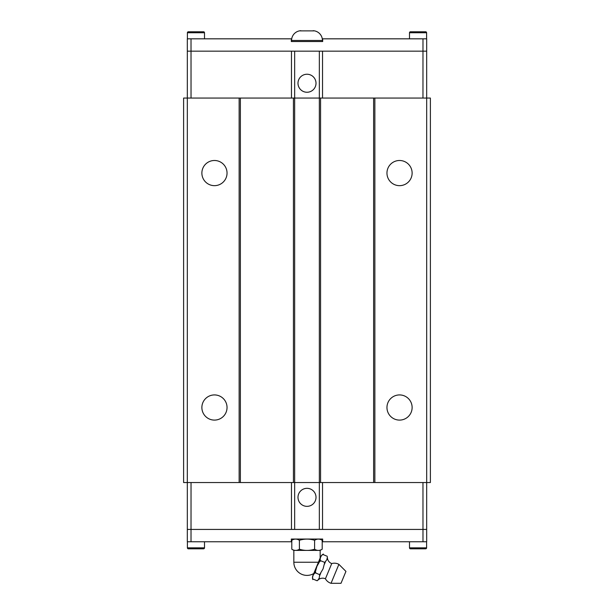 <?xml version="1.0" encoding="UTF-8"?>
<svg xmlns="http://www.w3.org/2000/svg" width="614" height="614" viewBox="0 0 614 614"><rect width="100%" height="100%" fill="white"/><g stroke="black" fill="none" stroke-linecap="round" stroke-linejoin="round"><path stroke-width="0.92" d="M317.829 580.161L319.249 578.066L319.664 574.65L323.056 568.886L324.737 562.416L326.855 559.707L327.362 557.144A6.777 6.777 0 0 0 331.729 563.575L325.428 578.772A6.777 6.777 0 0 0 317.799 580.238L317.131 580.767L317.799 580.238M201.876 407.512A12.587 12.587 0 0 1 214.463 394.925A12.587 12.587 0 0 1 227.042 407.512A12.587 12.587 0 0 1 214.463 420.099A12.587 12.587 0 0 1 201.876 407.512M201.876 173.079A12.587 12.587 0 0 1 214.463 160.492A12.587 12.587 0 0 1 227.042 173.079A12.587 12.587 0 0 1 214.463 185.658A12.587 12.587 0 0 1 201.876 173.079M386.958 407.512A12.587 12.587 0 0 1 399.537 394.925A12.587 12.587 0 0 1 412.124 407.512A12.587 12.587 0 0 1 399.537 420.099A12.587 12.587 0 0 1 386.958 407.512M386.958 173.079A12.587 12.587 0 0 1 399.537 160.492A12.587 12.587 0 0 1 412.124 173.079A12.587 12.587 0 0 1 399.537 185.658A12.587 12.587 0 0 1 386.958 173.079M297.99 497.34A9.01 9.01 0 0 1 307 488.33A9.01 9.01 0 0 1 316.01 497.34A9.01 9.01 0 0 1 307 506.35A9.01 9.01 0 0 1 297.99 497.34M409.5 541.763L409.5 547.841A0.975 0.975 0 0 0 410.474 548.816L425.625 548.816A0.975 0.975 0 0 0 426.6 547.841L426.6 541.763M187.4 541.763L187.4 547.841A0.975 0.975 0 0 0 188.375 548.816L203.526 548.816A0.975 0.975 0 0 0 204.5 547.841L204.5 541.763M338.89 564.343L345.943 571.396L341.008 583.3L331.038 583.3L338.89 564.343A9.41 9.41 0 0 0 331.729 563.575M325.428 578.772A9.41 9.41 0 0 0 331.038 583.3M327.27 556.299L322.726 554.419A6.102 6.102 0 0 0 320.554 557.098L312.948 575.456A6.102 6.102 0 0 0 312.587 578.887L317.131 580.767M320.677 573.284L319.725 575.571M325.428 561.81L324.484 564.097M293.837 562.24A13.163 13.163 0 0 0 313.746 573.537L318.428 562.24L293.837 562.24L293.837 550.397L291.803 549.223C294.336 550.804 296.869 550.804 299.402 549.223C304.467 550.804 309.533 550.804 314.598 549.223C317.131 550.804 319.664 550.804 322.197 549.223L320.163 550.397L293.837 550.397M320.163 558.049L320.163 550.397M320.047 539.046L322.197 540.289C319.664 538.708 317.131 538.708 314.598 540.289C309.533 538.708 304.467 538.708 299.402 540.289C296.869 538.708 294.336 538.708 291.803 540.289L293.952 539.046M316.01 83.251A9.01 9.01 0 0 1 307 92.254A9.01 9.01 0 0 1 297.99 83.251A9.01 9.01 0 0 1 307 74.24A9.01 9.01 0 0 1 316.01 83.251M322.427 41.545L322.427 40.455L291.573 40.455L291.573 41.545M313.171 30.7A9.77 9.77 0 0 1 322.427 40.455M313.861 30.877L306.302 30.877L313.861 30.877M307.698 30.877L300.139 30.877L307.698 30.877M291.573 40.455A9.77 9.77 0 0 1 300.829 30.7M204.5 38.828L204.5 32.749A0.975 0.975 0 0 0 203.526 31.774L188.375 31.774A0.975 0.975 0 0 0 187.4 32.749L187.4 38.828M426.6 38.828L426.6 32.749A0.975 0.975 0 0 0 425.625 31.774L410.474 31.774A0.975 0.975 0 0 0 409.5 32.749L409.5 38.828M319.341 51.169L319.341 98.056L426.684 98.056L426.676 51.169L187.316 51.169L187.316 38.828L291.711 38.828M420.168 31.774L422.279 31.774M413.821 31.774L415.931 31.774M198.069 31.774L200.179 31.774M191.721 31.774L193.832 31.774M426.684 51.169L426.684 38.828L322.672 38.828L322.672 41.545L291.328 41.545L291.328 38.828M191.031 98.056L191.015 38.828M422.969 98.056L422.985 38.828M322.289 38.828L322.672 38.828M322.534 51.169L322.534 98.056M291.466 98.056L291.466 51.169M187.324 51.169L187.316 482.535L183.609 482.535L183.609 98.056L240.373 98.056L240.373 482.535L319.341 482.535L319.341 98.056L294.659 98.056L294.659 51.169M240.373 482.535L187.316 482.535L187.324 529.421L426.684 529.421L426.684 541.763L322.197 541.763M291.803 540.289L291.803 549.223M299.402 540.289L299.402 549.223M314.598 540.289L314.598 549.223M322.197 540.289L322.197 549.223M315.749 572.417C313.163 574.144 312.181 576.531 312.779 579.578M324.737 562.416L320.186 560.536L316.931 566.354L315.12 572.77L319.664 574.65M323.348 554.058C320.769 555.793 319.779 558.18 320.385 561.227M193.832 548.816L191.721 548.816M415.931 548.816L413.821 548.816M291.803 541.763L291.328 541.763L291.328 539.046L322.672 539.046L322.672 541.763M187.316 529.421L187.316 541.763L291.328 541.763M422.969 482.535L422.985 541.763M191.031 482.535L191.015 541.763M291.466 529.421L291.466 482.535M240.373 98.056L294.659 98.056L294.659 529.421M322.534 482.535L322.534 529.421M374.862 98.056L374.862 482.535L319.341 482.535L319.341 529.421M374.862 482.535L426.684 482.535L426.676 529.421M426.684 482.535L430.391 482.535L430.391 98.056L426.684 98.056L426.684 482.535M293.431 482.535L293.431 98.056M320.569 98.056L320.569 482.535M373.627 98.056L373.627 482.535M239.138 482.535L239.138 98.056M409.5 32.749L426.6 32.749M187.4 32.749L204.5 32.749M204.5 547.841L187.4 547.841M426.6 547.841L409.5 547.841"/></g></svg>
